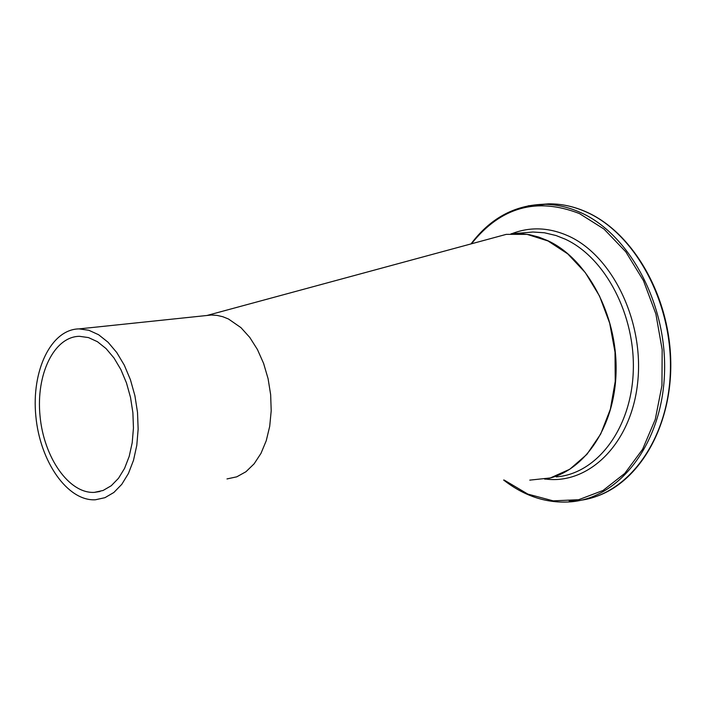 <?xml version="1.0" encoding="UTF-8"?>
<svg xmlns="http://www.w3.org/2000/svg" width="706" height="706" viewBox="0 0 706 706"><rect width="100%" height="100%" fill="white"/><g stroke="black" fill="none" stroke-linecap="round" stroke-linejoin="round"><path stroke-width="1.06" d="M529.782 480.133L550.371 477.936L569.768 469.243L586.88 454.373L600.7 434.022L610.355 409.242L615.235 381.416L615.014 352.153L609.675 323.145L599.553 296.105L585.283 272.587L567.748 253.878L547.971 240.949L527.117 234.374L506.317 234.348L492.603 238.063M226.979 478.933L236.775 476.824L245.944 471.74L254.125 463.824L260.991 453.349L266.259 440.685L269.71 426.309L271.201 410.777L270.654 394.707L268.095 378.716L263.62 363.449L257.425 349.505L249.765 337.415L240.94 327.628L228.479 318.997L222.778 316.712L217.033 315.388L211.323 315.026L205.923 315.591M98.602 334.732L88.85 330.276L79.072 328.89C51.097 329.199 31.285 370.685 35.838 416.099C39.96 461.539 67.538 501.392 95.389 499.777L104.938 497.686L113.86 492.479L121.794 484.316L128.439 473.461L133.505 460.312L136.787 445.362L138.147 429.177L137.511 412.41L134.908 395.722L130.442 379.766L124.3 365.17L116.737 352.506L108.053 342.233L98.602 334.732M97.437 341.704L88.471 337.583L79.469 336.312C53.974 336.612 35.865 374.454 40.03 415.958C43.79 457.479 68.985 493.821 94.366 492.373L103.094 490.476L111.248 485.737L118.502 478.289L124.565 468.387L129.198 456.394L132.207 442.75L133.452 427.995L132.887 412.701L130.522 397.469L126.462 382.899L120.876 369.573L113.984 357.986L106.068 348.587L97.437 341.704M544.785 479.189C583.871 472.746 615.279 426.795 616.1 370.765C617.15 314.779 587.127 258.855 547.874 240.711L538.731 237.066L529.482 234.692L520.225 233.598L511.029 233.774M493.45 237.834L506.07 234.41L493.503 237.816M524.055 232.795L532.871 232.018L544.432 232.777L556.01 235.522L565.153 239.14C605.43 257.566 635.762 315.52 633.229 372.3C630.97 429.151 596.729 473.805 556.249 476.903M528.582 206.602L548.5 203.857C561.226 203.699 573.881 206.443 586.474 212.091C634.844 233.501 672.13 301.674 670.409 369.944C668.997 438.276 629.364 493.494 581.232 500.192M576.846 500.722L569.195 501.083M503.634 480.036C524.646 496.38 547.124 503.643 571.066 501.807C620.195 497.73 661.981 443.271 664.487 373.88C667.329 304.56 629.77 234.339 580.632 212.568C568.039 206.911 555.384 204.158 542.667 204.308L528.141 205.817M471.467 243.791C500.73 207.043 536.728 196.974 579.458 213.583L604.001 229.062L625.798 251.821L643.475 280.67L655.874 313.941L662.166 349.638L661.946 385.547L655.256 419.452L642.584 449.316L624.784 473.408L603.039 490.467L578.691 499.707L553.169 500.854L527.876 494.103L504.128 480.036M545.535 479.056C589.625 484.819 631.685 442.75 637.73 381.972C644.19 321.327 612.42 255.89 568.665 236.095C549.136 227.341 530.18 226.547 511.788 233.712M207.44 315.344L506.317 234.348M211.323 315.026L79.072 328.89M99.978 491.5L94.366 492.373M523.94 232.803L511.206 233.757M471.008 243.914C489.973 218.684 513.862 205.481 542.667 204.308L548.5 203.857C561.367 203.699 574.146 206.461 586.827 212.162C632.611 232.627 668.653 294.243 670.7 358.895C672.889 423.565 640.969 480.848 596.685 496.309"/></g></svg>
